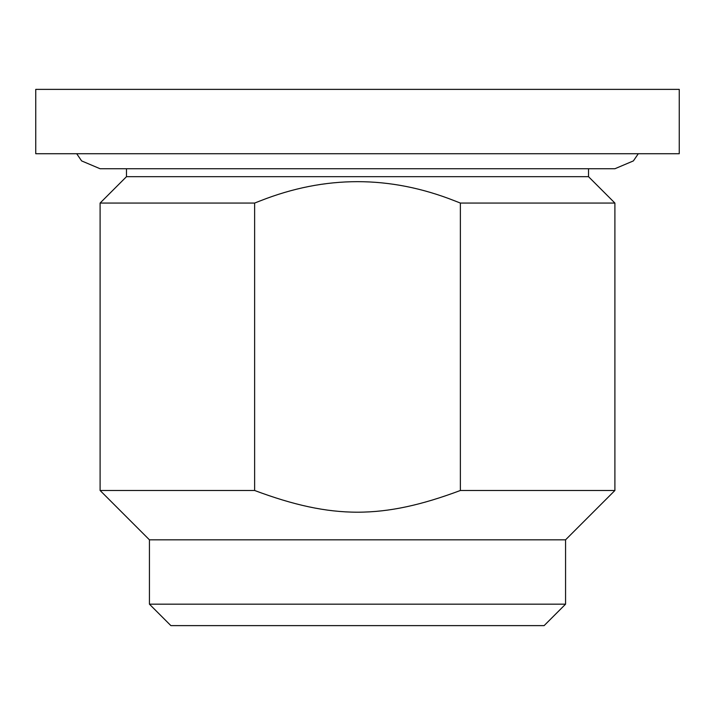 <?xml version="1.0" encoding="UTF-8"?>
<svg xmlns="http://www.w3.org/2000/svg" width="715" height="715" viewBox="0 0 715 715"><rect width="100%" height="100%" fill="white"/><g stroke="black" fill="none" stroke-linecap="round" stroke-linejoin="round"><path stroke-width="1.07" d="M544.115 625.625L170.885 625.625L149.435 604.175L565.565 604.175L544.115 625.625M565.565 604.175L565.565 539.825L149.435 539.825L149.435 604.175M565.565 539.825L614.9 490.49L460.371 490.49C382.981 519.43 332.019 519.43 254.629 490.49L254.629 203.06L100.1 203.06L100.1 490.49L254.629 490.49M149.435 539.825L100.1 490.49M126.484 168.74L126.484 176.677L588.517 176.677L614.9 203.06L614.9 490.49M614.9 203.06L460.371 203.06L460.371 490.49M254.629 203.06L260.117 200.915C325.039 175.247 389.961 175.247 454.883 200.915L460.371 203.06M588.517 176.677L588.517 168.74M679.25 153.725L35.75 153.725L35.75 89.375L679.25 89.375L679.25 153.725M126.484 176.677L100.1 203.06M638.298 153.725L633.383 160.911L614.9 168.74L100.1 168.74L81.617 160.911L76.702 153.725"/></g></svg>
